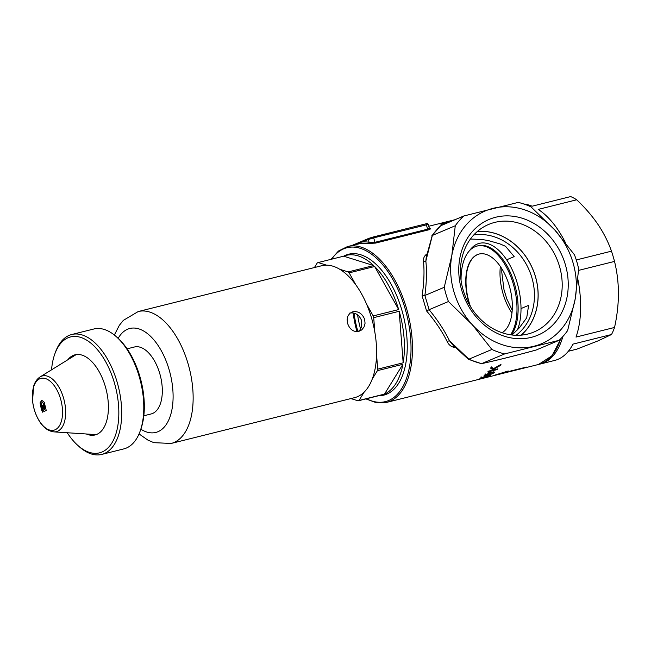 <?xml version="1.0" encoding="UTF-8"?>
<svg xmlns="http://www.w3.org/2000/svg" width="651" height="651" viewBox="0 0 651 651"><rect width="100%" height="100%" fill="white"/><g stroke="black" fill="none" stroke-linecap="round" stroke-linejoin="round"><path stroke-width="0.98" d="M101.719 454.422L123.804 448.905A61.804 32.566 -104 0 0 126.343 448.059A61.804 32.566 -104 0 0 140.168 431.1A61.804 32.566 -104 0 0 116.675 337.015A61.804 32.566 -104 0 0 93.858 328.991L71.773 334.5A61.804 32.566 76 0 1 117.701 384.123A61.804 32.566 76 0 1 104.258 453.576A61.804 32.566 76 0 1 101.719 454.422A61.804 32.566 76 0 1 78.901 446.399L77.469 445.089A59.737 31.484 -104 0 0 101.971 452.03A59.737 31.484 -104 0 0 114.299 382.536A59.737 31.484 -104 0 0 68.119 337.747A59.737 31.484 -104 0 0 54.757 354.136A59.737 31.484 -104 0 0 51.543 369.841M67.248 432.744A59.737 31.484 -104 0 0 77.469 445.089M54.757 354.136L55.408 352.313A61.804 32.566 76 0 1 69.234 335.346A61.804 32.566 76 0 1 71.773 334.5M67.802 359.775A41.306 21.768 76 0 1 70.536 357.033A41.306 21.768 76 0 1 73.343 355.381A41.306 21.768 76 0 1 105.275 386.344A41.306 21.768 76 0 1 96.755 434.396A41.306 21.768 76 0 1 90.033 435.112A41.306 21.768 76 0 1 86.331 433.981M116.675 337.015L118.108 338.325A59.737 31.484 76 0 1 140.819 429.269L140.168 431.1M562.887 336.51A80.342 42.339 76 0 1 543.52 362.941A80.342 42.339 76 0 1 540.216 364.047A80.342 42.339 76 0 1 539.37 364.243M517.423 329.935A51.502 27.139 -104 0 0 513.086 271.654A51.502 27.139 -104 0 0 479.405 243.344A51.502 27.139 -104 0 0 477.289 244.044A51.502 27.139 -104 0 0 469.558 250.627M510.579 334.801A49.443 26.056 -104 0 0 511.108 277.456A49.443 26.056 -104 0 0 477.053 246.054A49.443 26.056 -104 0 0 475.027 246.729A49.443 26.056 -104 0 0 461.071 280.418M502.076 332.734A41.192 21.703 -104 0 0 509.123 285.219A41.192 21.703 -104 0 0 478.485 254.207A41.192 21.703 -104 0 0 477.362 254.614A41.192 21.703 -104 0 0 469.77 305.4M568.339 351.271L576.81 349.156L598.09 340.855L611.517 334.508L572.978 344.127A80.342 42.339 76 0 1 557.956 359.336A80.342 42.339 76 0 1 554.652 360.442L540.216 364.047M611.517 334.508A80.342 42.339 -104 0 0 614.544 327.461L576.005 337.088A80.342 42.339 76 0 0 577.885 279.442M576.281 259.961L611.476 251.172A80.342 42.339 -104 0 1 614.511 261.417L578.593 270.385M523.868 204.015A80.342 42.339 76 0 1 532.119 206.204L570.667 196.578A80.342 42.339 -104 0 1 576.721 199.784L538.182 209.41A80.342 42.339 76 0 1 565.32 242.441M511.442 334.923A49.443 26.056 -104 0 0 512.394 277.529A49.443 26.056 -104 0 0 478.2 245.761L477.053 246.054M576.721 199.784C584.98 207.604 592.076 215.839 598.025 224.497C603.827 233.221 608.311 242.115 611.476 251.172M614.511 261.417C617.058 271.646 618.369 282.331 618.45 293.463C618.377 304.668 617.075 316.004 614.544 327.461M358.685 331.473L361.769 329.886L364.031 327.005L365.056 323.295L364.641 319.332C362.241 313.53 358.31 311.007 352.85 311.764L349.872 313.302L347.894 316.069L347.129 319.657L347.658 323.58C349.807 329.487 353.485 332.124 358.685 331.473M349.782 313.058C355.259 312.293 359.206 314.815 361.614 320.609L361.679 326.501L359.979 329.87L358.188 331.579M139.045 433.932L147.956 440.133L153.848 442.664L171.164 443.453A67.981 35.821 76 0 0 187.984 363.445A67.981 35.821 76 0 0 138.224 311.544L321.684 265.738A67.981 35.821 76 0 1 326.558 265.169A67.981 35.821 76 0 1 339.781 269.294A67.981 35.821 76 0 1 355.885 284.91A67.981 35.821 76 0 1 366.472 303.887L373.202 315.93A72.098 37.994 76 0 1 373.454 316.785A72.098 37.994 76 0 1 373.707 317.647L399.185 311.284A72.098 37.994 76 0 1 403.164 362.81L399.185 311.284M402.904 364.291A72.098 37.994 76 0 1 384.497 394.099L402.904 364.291L377.425 370.655A72.098 37.994 76 0 0 377.686 369.174L403.164 362.81M378.491 395.751A72.098 37.994 76 0 0 381.095 395.279A72.098 37.994 76 0 0 383.618 394.473L358.14 400.837A72.098 37.994 76 0 0 359.018 400.463L384.497 394.099M357.008 331.685A61.804 32.566 76 0 1 353.176 312.944M366.472 303.887A67.981 35.821 76 0 1 371.436 317.639A67.981 35.821 76 0 1 374.821 332.059A67.981 35.821 76 0 1 376.571 354.762A67.981 35.821 76 0 1 372.274 378.988A67.981 35.821 76 0 1 364.161 392.122A67.981 35.821 76 0 1 354.616 397.647L171.164 443.453M127.1 348.822L134.448 346.991A34.503 18.179 76 0 1 159.698 373.332A34.503 18.179 76 0 1 151.162 413.946L143.822 415.777M350.897 398.575L358.14 400.837M359.018 400.463L364.161 392.122M372.274 378.988L377.425 370.655M377.686 369.174L376.571 354.762M374.821 332.059L373.707 317.647M355.885 284.91L349.156 272.867A72.098 37.994 76 0 0 348.179 271.915L339.781 269.294M314.425 267.545L317.281 262.914A72.098 37.994 76 0 1 318.16 262.548L343.638 256.185A72.098 37.994 76 0 1 346.161 255.379A72.098 37.994 76 0 1 373.658 265.551L343.638 256.185A72.619 38.263 76 0 1 345.6 255.233A72.619 38.263 76 0 1 375.391 263.671A72.619 38.263 76 0 1 402.993 374.219A72.619 38.263 76 0 1 386.751 394.148A72.619 38.263 76 0 1 378.508 395.751M348.179 271.915L373.658 265.551M374.642 266.503A72.098 37.994 76 0 1 398.681 309.567L374.642 266.503L349.156 272.867M373.202 315.93L398.681 309.567M326.558 265.169L318.16 262.548M43.072 411.847A63.163 4.402 163.5 0 0 42.274 412.205L42.234 410.488A63.293 4.411 163.5 0 0 41.827 410.667L41.062 407.705L41.648 406.297L43.072 411.847M42.022 410.602L41.062 407.705M41.257 407.648L41.843 406.248M42.461 412.132L42.234 410.488M41.77 400.292L44.398 402.383L44.748 404.312A63.448 4.419 163.5 0 0 43.755 404.719L43.536 403.539L42.079 402.383L41.135 403.783L41.558 405.882L40.956 407.314L40.061 402.831L41.77 400.292M41.151 407.257L40.061 402.831M40.264 402.79L41.957 400.267M43.942 404.67L43.723 403.498L42.079 402.383M44.781 411.115L46.245 410.512L44.813 404.613A63.448 4.419 163.5 0 0 43.829 405.02L44.854 409.373L44.374 409.569L43.593 408.234L42.95 405.386L42.055 405.76L42.852 409.162C43.259 410.952 43.902 411.603 44.781 411.115L44.626 411.18M44.821 404.645A63.22 4.402 163.5 0 0 44.016 404.971L43.829 405.02M44.016 404.971L44.854 409.373M42.95 405.41A63.22 4.402 163.5 0 0 42.787 405.483A63.22 4.402 163.5 0 0 42.242 405.711L42.95 405.386M42.242 405.711L43.039 409.105C43.471 410.871 44.105 411.522 44.968 411.05M60.519 398.754A26.707 14.07 76 0 1 55.009 429.823A26.707 14.07 76 0 1 34.365 409.796A26.707 14.07 76 0 1 39.874 378.736A26.707 14.07 76 0 1 60.519 398.754M96.405 434.534A41.404 21.817 76 0 1 94.818 434.534L53.846 431.873C47.832 431.092 42.787 427.154 38.702 420.058C35.406 414.28 33.347 407.9 32.55 400.91L33.632 386.222C34.869 382.047 37.034 378.939 40.126 376.905A28.725 15.136 76 0 1 41.282 376.302A28.725 15.136 76 0 1 63.489 397.842A28.725 15.136 76 0 1 57.565 431.255A28.725 15.136 76 0 1 53.846 431.873M40.126 376.905L75.036 355.3A41.404 21.817 76 0 1 76.436 354.559M531.281 337.356A62.789 53.187 -112.9 0 1 461.722 290.224A62.789 53.187 -112.9 0 1 495.704 217.239A62.789 53.187 -112.9 0 1 565.271 264.371A62.789 53.187 -112.9 0 1 531.281 337.356M494.793 222.39A58.362 49.435 67.1 0 0 488.624 224.449A58.362 49.435 67.1 0 0 464.391 293.87A58.362 49.435 67.1 0 0 527.863 334.036A58.362 49.435 67.1 0 0 534.023 331.977A58.362 49.435 67.1 0 0 558.257 262.556A58.362 49.435 67.1 0 0 494.793 222.39M516.064 335.298A55.62 47.116 67.1 0 0 529.361 270.596A55.62 47.116 67.1 0 0 473.725 235.003M512.06 335.005L519.425 327.738L526.716 317.786L528.62 305.36L521.012 308.574M506.649 259.798L514.184 256.616L505.542 246.306L499.87 243.865L488.063 240.496L481.952 239.519L470.437 239.023M480.121 379.037L481.227 378.76M561.097 338.414L551.975 355.788L538.515 364.47L481.341 378.736M489.088 375.944C489.544 375.513 488.811 375.546 486.891 376.042L481.878 378.182C479.982 378.67 479.486 378.638 480.389 378.093L486.826 375.79C489.821 375.009 490.887 374.976 490.032 375.708L486.126 377.1L489.235 375.855L489.08 374.699M490.528 375.261L490.032 375.708L489.739 374.724M486.362 375.114L486.338 375.578M479.917 378.475L480.389 378.093M493.824 369.06L494.589 369.646L497.893 368.816L497.274 369.556L487.754 371.949L488.372 371.2L493.092 370.02L490.61 368.132L491.383 366.904L493.401 368.71L500.985 364.389L500.228 365.593L493.824 369.06L493.678 368.556M495.102 375.033L502.206 373.536A80.342 42.339 -104 0 0 504.533 372.787L524.918 367.701A80.342 42.339 -104 0 0 526.431 367.066L506.047 372.152A80.342 42.339 -104 0 0 508.252 370.98L495.102 375.033M493.165 373.064C493.572 372.421 492.807 372.364 490.887 372.877L490.708 373.698L486.077 375.692C484.173 376.164 483.636 376.001 484.466 375.204L490.781 372.462C493.767 371.64 494.882 371.77 494.117 372.836L490.309 374.585L493.303 372.942L493.116 371.68M494.54 372.169L494.117 372.836L493.816 371.835M490.349 371.924L490.415 372.697M484.051 375.798L484.466 375.204M455.586 347.642L453.015 347.056C450.37 346.161 448.401 344.289 447.107 341.417C442.135 331.44 435.299 321.285 426.576 310.95L422.117 295.88C423.988 283.112 424.46 271.76 423.532 261.832C423.15 259.049 423.882 256.746 425.721 254.923L427.023 253.849M438.359 223.863L436.251 224.408A80.342 42.339 -104 0 0 436.113 224.432L437.431 224.115M429.448 228.208A1.033 0.854 99.6 0 0 429.481 228.2C431.052 228.607 430.637 229.185 428.244 229.941L375.578 243.083L368.336 243.466A1.033 0.854 99.6 0 0 369.06 242.253L374.992 242.302L427.65 229.16L429.31 228.224L428.268 224.392L373.674 237.859L374.992 242.302A1.033 0.545 -104 0 0 375.578 243.083M447.53 222.854L442.916 224.009L439.742 223.895L450.801 221.478M352.142 245.386L362.762 240.911M429.09 309.697C437.757 320.227 444.543 330.57 449.45 340.717L468.899 359.189A79.308 67.183 67.1 0 0 481.602 363.64L481.724 363.6C497.055 360.255 515.218 355.723 536.212 349.994L559.128 340.318A79.308 67.183 67.1 0 0 567.639 330.553L575.199 298.923A72.098 61.072 -112.9 0 1 533.926 346.259A72.098 61.072 -112.9 0 1 472.219 324.637A72.098 61.072 -112.9 0 1 451.794 255.672A72.098 61.072 -112.9 0 1 493.067 208.336A72.098 61.072 -112.9 0 1 554.766 229.958A72.098 61.072 -112.9 0 1 575.199 298.923L578.674 269.009A79.308 67.183 67.1 0 0 574.459 254.785L554.766 229.958L530.996 206.855A79.308 67.183 67.1 0 0 518.269 202.388L463.781 215.994A79.308 67.183 67.1 0 0 455.269 225.759L432.354 235.434L425.852 261.067C426.926 271.109 426.6 282.575 424.875 295.481L429.131 309.681L426.576 310.95M468.997 359.14L491.912 349.465A79.308 67.183 67.1 0 0 504.639 353.924L481.724 363.6M429.131 309.681L448.449 301.527A79.308 67.183 67.1 0 1 444.242 287.303L424.916 295.456M463.781 215.994L440.751 225.726A79.308 67.183 67.1 0 0 432.248 235.467L432.354 235.434M444.242 287.303L451.794 255.672L455.269 225.759M432.248 235.467L426.242 257.283L425.852 261.067L423.532 261.832M431.898 235.686L440.751 225.726M354.006 313.123A70.039 36.912 -104 0 0 357.92 331.619M357.586 314.856A63.863 33.649 -104 0 0 360.573 329.015M521.191 335.151A58.362 49.435 67.1 0 0 532.811 269.148A58.362 49.435 67.1 0 0 477.403 231.439M477.329 231.504A58.297 49.378 -112.9 0 1 532.762 269.164A58.297 49.378 -112.9 0 1 521.085 335.159M448.449 301.527L472.219 324.637L491.912 349.465M504.639 353.924L559.128 340.318M447.107 341.417L449.45 340.717L452.323 344.436L468.386 359.311L481.488 363.673C496.876 360.32 515.071 355.772 536.082 350.043M468.899 359.189L468.427 359.336M505.925 371.737L506.047 372.152M504.37 372.226L504.533 372.787M502.035 372.958L502.206 373.536M368.604 238.445L363.03 240.805A1.033 0.871 -112.9 0 0 362.924 240.837L362.924 240.837A1.033 0.871 -112.9 0 0 362.477 242.001A81.375 42.876 76 0 1 369.06 242.253L368.263 239.56L354.592 244.776M500.041 364.951L500.228 365.593M490.944 367.612L492.791 368.987L493.092 370.02M497.112 369.011L497.274 369.556M492.953 369.54L494.076 369.255M490.585 371.867L490.887 372.877M485.776 374.691L486.077 375.692M488.356 372.478L488.657 373.479L485.288 375.245L484.987 374.244M485.215 373.894L485.516 374.895L486.761 375.179L489.829 373.829L489.78 372.437M489.829 373.829L488.657 373.479M486.598 375.057L486.891 376.042M484.368 375.643L484.661 376.636L481.179 378.036L480.886 377.043M481.146 376.823L481.439 377.808L482.619 377.84L485.939 376.612L485.752 375.489M485.752 376.734L484.661 376.636M482.676 378.239L478.404 379.387L482.692 378.321M441.297 224.652L440.996 223.651L442.753 223.708A80.342 42.339 76 0 1 443.225 223.732L448.726 222.357M448.254 221.804L440.808 223.586L441.101 224.587M422.117 295.88L424.875 295.481M425.721 254.923L426.706 255.233M453.91 346.015L453.015 347.056M91.555 435.291L88.56 434.127M69.706 358.603L71.805 356.17M93.809 435.202A42.217 22.248 76 0 1 90.343 434.241M71.228 357.659A42.217 22.248 76 0 1 73.832 355.186M478.916 254.085A41.2 21.711 -104 0 0 477.655 254.533A41.2 21.711 -104 0 0 470.535 306.678M500.359 266.495A41.2 21.711 -104 0 0 511.971 312.985M140.844 429.212A53.561 28.221 -104 0 0 168.552 420.432A53.561 28.221 -104 0 0 169.032 369.394A53.561 28.221 -104 0 0 118.156 338.365M368.336 243.466L361.622 243.238L347.561 246.534A80.342 42.339 76 0 1 406.37 307.874A80.342 42.339 76 0 1 386.491 402.432L479.315 379.248M538.515 364.47A80.342 42.339 -104 0 0 560.601 338.902M352.077 245.403L372.917 237.07A1.033 0.545 -104 0 1 373.674 237.859L368.263 239.56A1.033 0.871 -112.9 0 1 368.816 238.356L372.877 237.086A1.033 0.545 -104 0 1 372.917 237.07L425.575 223.92A1.033 0.545 -104 0 0 425.534 223.936L372.966 237.062M428.244 229.941A1.033 0.545 -104 0 1 427.65 229.16L426.332 224.709A1.033 0.545 -104 0 0 425.575 223.92C426.787 223.285 427.683 223.439 428.268 224.392M366.513 398.746A79.308 41.794 -104 0 0 405.012 308.297A79.308 41.794 -104 0 0 331.668 259.171M512.215 310.258L506.844 299.004L503.996 289.703L501.783 272.232L501.856 268.782M381.095 395.279L386.897 393.831M138.224 311.544L123.316 320.382L119.304 325.378L114.356 335.037M454.984 219.713L438.188 223.903M436.715 224.27L428.814 226.247M347.561 246.534L338.504 251.009L331.025 259.334M365.878 398.9L376.392 402.741L386.491 402.432"/></g></svg>
